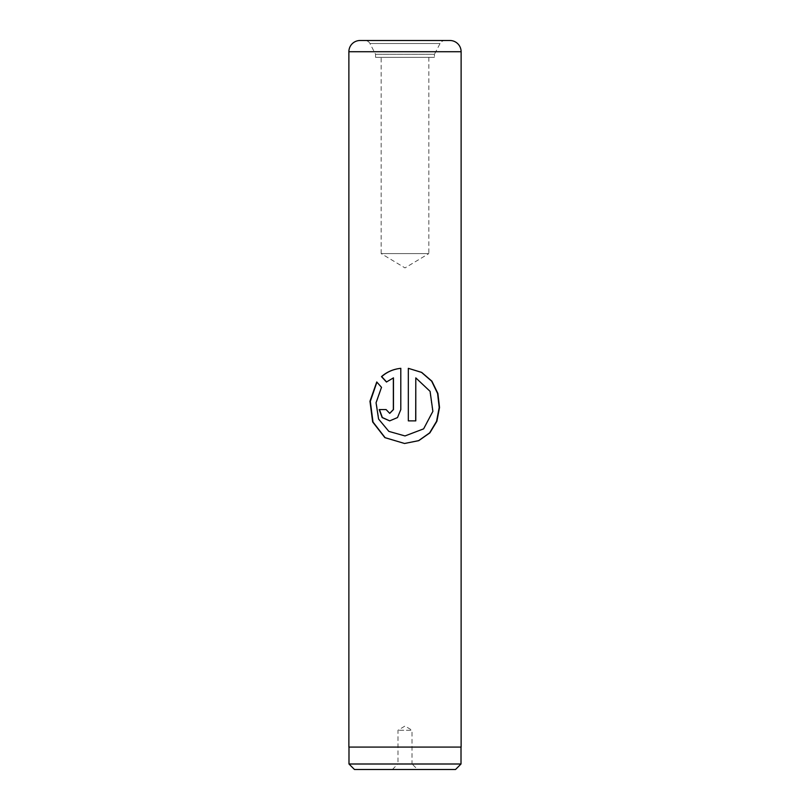 <?xml version="1.0" encoding="UTF-8"?>
<svg xmlns="http://www.w3.org/2000/svg" width="810" height="810" viewBox="0 0 810 810"><rect width="100%" height="100%" fill="white"/><g stroke="black" fill="none" stroke-linecap="round" stroke-linejoin="round"><path stroke-width="0.61" stroke-dasharray="4.05 3.04" d="M392.384 769.5L397.993 763.891L412.007 763.891L412.007 730.245L397.993 730.245L412.007 730.245L405 726.033L397.993 730.245L397.993 763.891L412.007 763.891L417.616 769.5L392.384 769.5L417.616 769.5M461.011 747.073L348.988 747.073L461.011 747.073M375.556 57.328L375.556 54.29L369.947 43.517L440.053 43.517L369.947 43.517A5.609 5.609 0 0 0 364.976 40.5L445.024 40.5A5.609 5.609 0 0 0 440.053 43.517L434.443 54.29L375.556 54.29L434.443 54.29L434.443 57.328L375.556 57.328L434.443 57.328M428.834 57.328L428.834 253.591L381.166 253.591L405 267.908L428.834 253.591L381.166 253.591L381.166 57.328L428.834 57.328L381.166 57.328M348.877 747.073L461.123 747.073M449.914 40.5L360.085 40.5M348.988 764.002L461.011 764.002M354.476 769.5L455.524 769.5M386.542 381.915L393.468 377.875M389.772 413.343L386.299 409.576M389.752 420.876L397.578 417.565L400.798 409.576M400.839 368.327L400.839 409.576M404.585 435.942L389.013 431.386L378.847 419.064L376.336 402.742L381.743 387.332L376.913 382.158M408.301 420.876L408.331 368.327M415.692 377.875L429.837 391.341L432.611 411.348L423.438 428.854L405 435.942M348.877 51.718L461.123 51.718"/><path stroke-width="1.21" d="M455.524 769.5L354.476 769.5L348.988 764.002L461.011 764.002L455.524 769.5M348.988 747.073L348.988 764.002M461.011 747.073L461.011 764.002M360.085 40.5L449.914 40.5A11.218 11.218 0 0 1 461.123 51.718L348.877 51.718A11.218 11.218 0 0 1 360.085 40.5M408.331 368.327L408.331 420.876L415.793 420.876L415.793 377.875L430.08 391.341L432.884 411.348L423.63 428.854L405 435.942L388.851 431.386L378.584 419.064L376.053 402.742L381.5 387.332L376.751 381.966L369.967 401.254L372.651 421.949L384.882 437.643L404.565 443.485L418.76 440.65L429.867 432.874L436.894 421.271L439.536 407.481L437.896 393.447L431.902 381.166L421.666 372.377L408.331 368.327M393.346 377.875L393.346 409.576L389.691 413.343L386.107 409.576L379.201 409.576L382.148 417.565L389.681 420.876L397.507 417.565L400.798 409.576L400.798 368.327C393.275 369.127 386.826 371.901 381.469 376.64L386.441 382.006L393.468 377.875L393.468 409.576L389.772 413.343M461.123 51.718L461.123 747.073L348.877 747.073L348.877 51.718M445.024 40.5L364.976 40.5M389.752 420.876L382.35 417.535L379.465 409.576L386.107 409.576M400.839 368.327C393.387 369.127 387.008 371.901 381.712 376.64L381.469 376.64M381.712 376.64L386.623 382.006M376.913 382.158L370.312 401.385L373.005 422.03L385.115 437.673L404.565 443.485L418.618 440.65L429.614 432.884L436.57 421.291L439.192 407.501L437.582 393.478L431.659 381.196L421.544 372.397L408.372 368.337M408.331 420.876L415.692 420.876L415.793 377.875"/></g></svg>

